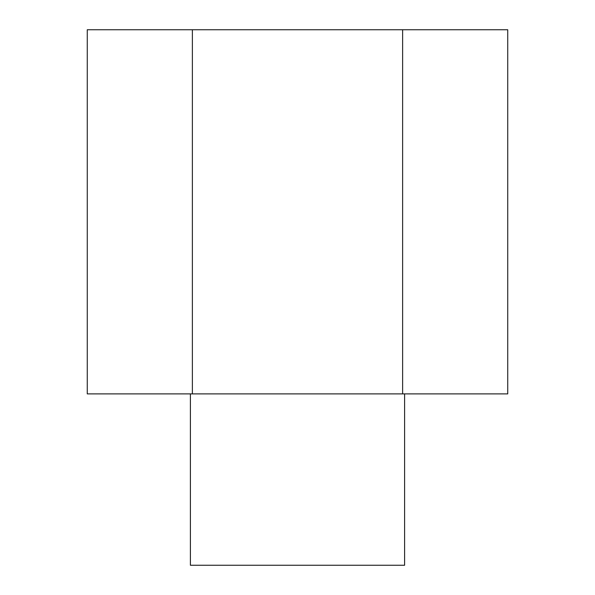 <?xml version="1.0" encoding="UTF-8"?>
<svg xmlns="http://www.w3.org/2000/svg" width="595" height="595" viewBox="0 0 595 595"><rect width="100%" height="100%" fill="white"/><g stroke="black" fill="none" stroke-linecap="round" stroke-linejoin="round"><path stroke-width="0.89" d="M404.6 393.89L404.6 565.25L190.4 565.25L190.4 393.89M507.736 393.89L87.264 393.89L87.264 29.75L507.736 29.75L507.736 393.89M402.622 393.89L402.622 29.75M192.378 393.89L192.378 29.75"/></g></svg>
